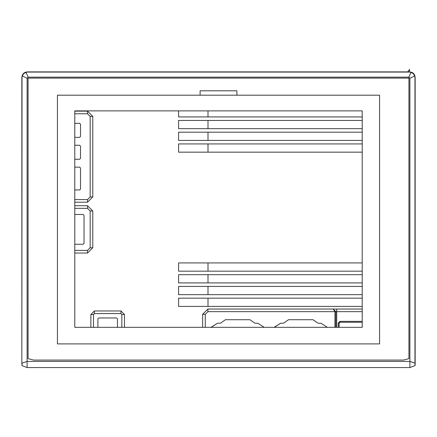 <?xml version="1.0" encoding="UTF-8"?>
<svg xmlns="http://www.w3.org/2000/svg" width="437" height="437" viewBox="0 0 437 437"><rect width="100%" height="100%" fill="white"/><g stroke="black" fill="none" stroke-linecap="round" stroke-linejoin="round"><path stroke-width="0.66" d="M97.899 327.329L97.899 318.841L98.773 317.967L116.581 317.967L117.455 318.841L117.455 327.329M97.899 318.841L98.773 317.967M117.455 318.841L116.581 317.967M93.513 327.329L93.513 314.46L94.392 313.586L120.962 313.586L121.836 314.46L124.469 314.46L120.962 310.958L94.392 310.958L90.885 314.46L90.885 327.329M124.469 314.46L124.469 327.329M202.637 327.329L202.637 314.285L207.897 309.03L362.218 309.03M362.218 321.37L339.997 321.37L338.243 323.123L338.243 327.329M208.001 132.182L178.58 132.182L178.58 140.419L208.001 140.419L208.001 132.182L362.218 132.182M208.001 298.16L178.58 298.16L178.58 306.397L208.001 306.397L208.001 298.16L362.218 298.16M362.218 116.936L178.58 116.936L178.58 110.878M362.218 128.68L208.001 128.68L208.001 120.443L362.218 120.443M362.218 140.419L208.001 140.419M362.218 152.163L208.001 152.163L208.001 143.926L362.218 143.926M362.218 271.169L208.001 271.169L208.001 262.932L362.218 262.932M362.218 282.914L208.001 282.914L208.001 274.676L362.218 274.676M362.218 294.658L208.001 294.658L208.001 286.421L362.218 286.421M362.218 306.397L208.001 306.397M288.513 319.72L283.553 323.227L288.513 319.72L313.05 319.72L316.355 322.058L313.05 319.72M274.332 327.144L280.625 323.227L283.553 323.227M318.005 323.227L316.355 322.058L318.005 323.227L320.938 323.227L327.318 327.329M274.245 327.329L280.625 323.227M264.221 327.329L257.841 323.227L254.908 323.227L249.953 319.72L225.416 319.72L220.456 323.227L217.528 323.227L211.147 327.329M254.908 323.227L249.953 319.72M220.456 323.227L225.416 319.72M211.235 327.144L217.528 323.227M205.27 327.329L205.27 314.285L207.897 311.657L334.95 311.657L333.196 309.03L335.824 311.657L333.196 309.03M335.824 327.329L335.824 311.657L362.218 311.657M208.001 120.443L178.58 120.443L178.58 128.68L208.001 128.68M208.001 143.926L178.58 143.926L178.58 152.163L208.001 152.163M208.001 262.932L178.58 262.932L178.58 271.169L208.001 271.169M208.001 274.676L178.58 274.676L178.58 282.914L208.001 282.914M208.001 286.421L178.58 286.421L178.58 294.658L208.001 294.658M74.782 111.145L87.531 111.145L92.786 116.4L92.786 196.94L87.531 202.2L74.782 202.2M74.782 137.349L79.643 137.349L80.517 136.475L80.517 124.206L79.643 123.332L74.782 123.332M74.782 159.259L79.643 159.259L80.517 158.385L80.517 146.116L79.643 145.237L74.782 145.237M74.782 189.931L79.643 189.931L80.517 189.057L80.517 168.021L79.643 167.147L74.782 167.147M79.643 123.332L80.517 124.206M80.517 136.475L79.643 137.349M80.517 158.385L79.643 159.259M79.643 145.237L80.517 146.116M80.517 189.057L79.643 189.931M79.643 167.147L80.517 168.021M74.782 214.474L83.145 214.474L84.024 215.348L84.024 243.393L83.145 244.267L74.782 244.267M84.024 243.393L83.145 244.267M84.024 215.348L83.145 214.474M74.782 253.028L87.531 253.028L92.786 247.774L92.786 210.967L87.531 205.707L74.782 205.707M339.117 327.329L339.117 323.123L338.243 323.123M339.997 321.37L339.997 322.249L339.117 323.123M339.997 322.249L362.218 322.249M407.705 71.892L409.529 69.434L409.529 71.892M236.903 95.19L236.903 90.809L200.097 90.809L200.097 95.19L57.427 95.19L57.427 343.897L379.573 343.897L379.573 95.19L200.097 95.19M408.928 358.63L408.928 78.114L28.072 78.114L28.072 358.63L28.072 78.114L408.928 78.114L408.928 358.63L403.498 360.083L33.502 360.083L28.072 358.63M27.11 78.218L22.216 75.983L22.036 77.327L21.85 363.152L22.074 365.665L27.11 367.566L22.074 365.665L22.036 363.152L27.11 361.432L409.89 361.432L409.89 78.218L408.824 77.152L28.176 77.152L27.11 78.218L27.11 367.566L409.89 367.566L409.89 361.432L414.964 363.152L414.964 77.327L414.784 75.983L409.89 78.218M22.216 75.983L21.85 77.327L21.85 363.152M414.921 365.665L409.89 367.566L414.926 365.665L415.15 363.152L415.15 220.232M414.418 75.027L414.893 75.677M408.824 77.152L411.059 72.258L409.715 72.078L27.285 72.078L25.941 72.258L28.176 77.152M24.985 72.624L25.849 72.083L27.285 72.078M23.669 73.269L24.303 72.782L23.008 73.973L22.041 75.891M413.773 73.711L414.26 74.345L413.069 73.05L409.715 71.892L27.285 71.892M415.15 365.337L415.15 77.327L414.26 74.35L412.583 72.706L410.469 72.127L413.402 73.64L414.915 76.573L414.888 75.65M414.822 75.47L414.959 75.891M362.218 110.878L362.218 327.329L74.782 327.329L74.782 110.878L362.218 110.878M25.849 72.083L24.308 72.782L22.664 74.459M23.008 73.973L22.085 76.573L23.598 73.64L26.531 72.127L25.608 72.154M22.134 75.601L22.085 76.573M413.069 73.05L412.583 72.706M411.441 72.171L410.469 72.127M121.836 314.46L121.836 327.329M120.962 310.958L120.962 313.586M94.392 310.958L94.392 313.586M90.885 314.46L93.513 314.46M336.703 327.329L336.703 309.03M208.001 116.936L208.001 110.878M335.824 311.657L334.95 311.657L334.95 327.329M202.637 314.285L205.27 314.285M207.897 311.657L207.897 309.03M74.782 113.773L87.531 113.773L90.159 116.4L90.159 196.94L87.531 199.572L74.782 199.572M74.782 208.34L87.531 208.34L90.159 210.967L90.159 247.774L87.531 250.401L74.782 250.401M87.531 250.401L87.531 253.028M92.786 247.774L90.159 247.774M92.786 210.967L90.159 210.967M87.531 205.707L87.531 208.34M92.786 196.94L90.159 196.94M90.159 116.4L92.786 116.4M87.531 111.145L87.531 113.773M87.531 199.572L87.531 202.2M22.074 365.665L21.85 365.337"/></g></svg>
